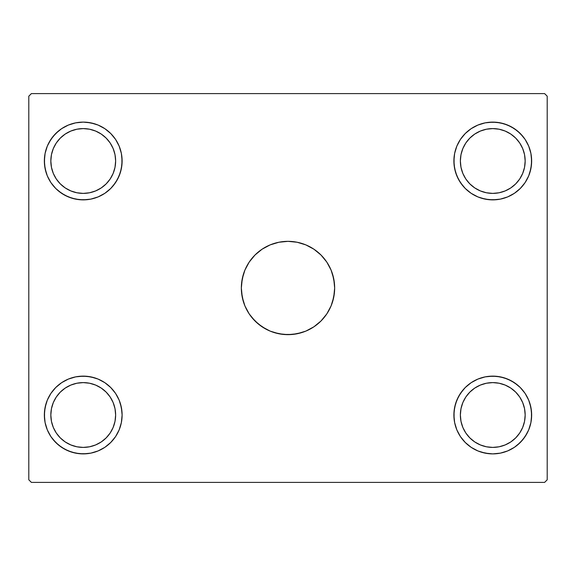 <?xml version="1.0" encoding="UTF-8"?>
<svg xmlns="http://www.w3.org/2000/svg" width="576" height="576" viewBox="0 0 576 576"><rect width="100%" height="100%" fill="white"/><g stroke="black" fill="none" stroke-linecap="round" stroke-linejoin="round"><path stroke-width="0.86" d="M333.756 278.87A46.656 46.656 0 0 0 326.801 262.094L331.106 270.144L333.756 278.899L334.656 288L333.756 297.101L331.106 305.856L326.794 313.92L320.99 320.99L313.92 326.794L305.856 331.106L297.101 333.756L288 334.656L278.899 333.756L270.144 331.106L262.08 326.794L255.01 320.99L249.206 313.92L244.894 305.856L242.244 297.101L241.344 288L242.244 278.899L244.894 270.144L249.206 262.08A46.656 46.656 0 0 0 241.344 288A46.656 46.656 0 0 1 288 241.344A46.656 46.656 0 0 1 334.656 288A46.656 46.656 0 0 0 333.763 278.928M326.779 262.066A46.656 46.656 0 0 0 321.005 255.024M320.976 254.995A46.656 46.656 0 0 0 305.856 244.894L313.92 249.206L320.99 255.01L326.794 262.08L320.99 255.01L313.92 249.206L305.856 244.894L297.101 242.244L305.856 244.894M270.144 244.894L278.899 242.244L270.144 244.894L262.08 249.206L255.01 255.01L249.206 262.08L255.01 255.01L262.08 249.206L270.144 244.894A46.656 46.656 0 0 0 255.024 254.995M254.995 255.024A46.656 46.656 0 0 0 249.221 262.066M51.451 421.33L53.302 427.406L51.451 421.33L50.832 415.008A32.4 32.4 0 0 1 83.232 382.608A32.4 32.4 0 0 1 115.632 415.008L115.013 421.33L113.162 427.406L110.174 433.008L106.142 437.918L110.174 433.008M51.451 154.67L53.302 148.594L51.451 154.67L50.832 160.992A32.4 32.4 0 0 1 83.232 128.592A32.4 32.4 0 0 1 115.632 160.992L115.013 154.67L113.162 148.594L110.174 142.992L106.142 138.082L110.174 142.992M460.987 167.314L462.838 173.39L460.987 167.314L460.368 160.992A32.4 32.4 0 0 1 492.768 128.592A32.4 32.4 0 0 1 525.168 160.992L524.549 167.314L522.698 173.39L519.71 178.992L515.678 183.902L519.71 178.992M460.987 408.686L462.838 402.61L460.987 408.686L460.368 415.008A32.4 32.4 0 0 1 492.768 382.608A32.4 32.4 0 0 1 525.168 415.008L524.549 408.686L522.698 402.61L519.71 397.008L515.678 392.098L519.71 397.008M471.168 447.336L465.278 442.498L460.44 436.608L456.847 429.883L455.566 426.298L454.637 422.59L453.888 415.008A38.88 38.88 0 0 1 492.768 376.128A38.88 38.88 0 0 1 531.648 415.008L530.899 422.59L528.689 429.883L525.096 436.608L520.258 442.498L514.368 447.336L507.643 450.929L500.35 453.139L492.768 453.888L485.186 453.139L477.893 450.929L471.168 447.336L465.278 442.498L460.44 436.608L456.847 429.883L454.637 422.59L453.888 415.008L454.637 407.426L456.847 400.133L460.44 393.408L465.278 387.518L471.168 382.68L477.893 379.087L485.186 376.877L492.768 376.128L500.35 376.877L507.643 379.087L514.368 382.68L520.258 387.518L525.096 393.408L528.689 400.133L530.899 407.426L531.648 415.008L530.899 422.59L529.97 426.298L528.689 429.883L525.096 436.608L527.054 433.339L522.821 439.675L517.435 445.061L514.368 447.336L507.643 450.929L500.35 453.139L492.768 453.888L488.959 453.701L481.478 452.21L477.893 450.929L471.168 447.336L474.437 449.294M481.478 198.194L477.893 196.913L481.478 198.194L488.959 199.685L496.577 199.685L500.35 199.123L492.768 199.872L485.186 199.123L477.893 196.913L471.168 193.32L465.278 188.482L462.715 185.659L458.482 179.323L460.44 182.592L456.847 175.867L454.637 168.574L453.888 160.992A38.88 38.88 0 0 1 492.768 122.112A38.88 38.88 0 0 1 531.648 160.992L530.899 168.574L528.689 175.867L525.096 182.592L520.258 188.482L514.368 193.32L507.643 196.913L500.35 199.123L492.768 199.872L485.186 199.123L477.893 196.913L471.168 193.32L465.278 188.482L460.44 182.592L456.847 175.867L454.637 168.574L453.888 160.992L454.637 153.41L456.847 146.117L460.44 139.392L465.278 133.502L471.168 128.664L477.893 125.071L485.186 122.861L492.768 122.112L500.35 122.861L507.643 125.071L514.368 128.664L520.258 133.502L525.096 139.392L528.689 146.117L530.899 153.41L531.648 160.992L530.899 168.574L528.689 175.867L525.096 182.592L520.258 188.482L525.096 182.592L528.689 175.867L529.97 172.282L528.689 175.867M94.522 198.194L90.814 199.123L83.232 199.872L75.65 199.123L68.357 196.913L61.632 193.32L55.742 188.482L50.904 182.592L47.311 175.867L45.101 168.574L44.352 160.992A38.88 38.88 0 0 1 83.232 122.112A38.88 38.88 0 0 1 122.112 160.992L121.363 168.574L119.153 175.867L115.56 182.592L110.722 188.482L104.832 193.32L98.107 196.913L90.814 199.123L83.232 199.872L75.65 199.123L68.357 196.913L61.632 193.32L55.742 188.482L50.904 182.592L47.311 175.867L45.101 168.574L44.352 160.992L45.101 153.41L47.311 146.117L50.904 139.392L55.742 133.502L61.632 128.664L68.357 125.071L75.65 122.861L83.232 122.112L90.814 122.861L98.107 125.071L104.832 128.664L110.722 133.502L115.56 139.392L119.153 146.117L121.363 153.41L122.112 160.992L121.363 168.574L119.153 175.867L115.56 182.592L110.722 188.482L104.832 193.32L98.107 196.913L94.522 198.194L98.107 196.913L104.832 193.32M46.03 403.718L44.539 411.199L44.539 418.817L45.101 422.59L44.352 415.008A38.88 38.88 0 0 1 83.232 376.128A38.88 38.88 0 0 1 122.112 415.008L121.363 422.59L119.153 429.883L115.56 436.608L110.722 442.498L104.832 447.336L98.107 450.929L90.814 453.139L83.232 453.888L75.65 453.139L68.357 450.929L61.632 447.336L55.742 442.498L50.904 436.608L47.311 429.883L45.101 422.59L44.352 415.008L45.101 407.426L47.311 400.133L50.904 393.408L55.742 387.518L61.632 382.68L68.357 379.087L75.65 376.877L83.232 376.128L90.814 376.877L98.107 379.087L104.832 382.68L110.722 387.518L115.56 393.408L119.153 400.133L121.363 407.426L122.112 415.008L121.363 422.59L122.112 415.008A38.88 38.88 0 0 1 83.232 453.888A38.88 38.88 0 0 1 44.352 415.008L45.101 407.426L47.311 400.133L50.904 393.408L55.742 387.518L50.904 393.408L47.311 400.133L46.03 403.718L47.311 400.133M544.608 93.6L31.392 93.6L28.8 96.192L28.8 479.808L31.392 482.4L544.608 482.4L547.2 479.808L547.2 96.192L544.608 93.6L31.392 93.6L28.8 96.192L28.8 479.808L31.392 482.4L544.608 482.4L547.2 479.808L547.2 96.192L544.608 93.6M278.899 242.244L288 241.344L297.101 242.244L288 241.344L278.899 242.244M529.97 172.282L531.461 164.801L531.461 157.183L530.899 153.41L531.648 160.992A38.88 38.88 0 0 1 492.768 199.872A38.88 38.88 0 0 1 453.888 160.992L454.637 153.41L454.075 157.183L454.075 164.801L455.566 172.282L458.482 179.323M456.847 146.117L460.44 139.392L456.847 146.117L455.566 149.702L456.847 146.117M477.893 125.071L485.186 122.861L477.893 125.071L471.168 128.664L474.437 126.706M507.643 125.071L504.058 123.79L511.099 126.706L517.435 130.939L522.821 136.325L525.096 139.392L528.689 146.117L525.096 139.392L527.054 142.661M520.258 188.482L514.368 193.32L507.643 196.913L514.368 193.32L511.099 195.278M55.742 387.518L61.632 382.68L68.357 379.087L61.632 382.68L64.901 380.722M94.522 377.806L87.041 376.315L79.423 376.315L75.65 376.877L83.232 376.128L90.814 376.877L98.107 379.087L104.832 382.68L110.722 387.518L104.832 382.68L98.107 379.087L94.522 377.806L98.107 379.087M110.722 387.518L115.56 393.408L119.153 400.133L121.363 407.426L122.112 415.008L121.925 411.199L120.434 403.718L119.153 400.133L115.56 393.408L117.518 396.677M119.153 429.883L115.56 436.608L119.153 429.883L120.434 426.298L119.153 429.883M98.107 450.929L90.814 453.139L98.107 450.929L104.832 447.336L101.563 449.294M68.357 450.929L71.942 452.21L64.901 449.294L58.565 445.061L53.179 439.675L50.904 436.608L47.311 429.883L50.904 436.608L48.946 433.339M104.832 128.664L110.722 133.502L115.56 139.392L119.153 146.117L120.434 149.702L121.363 153.41L122.112 160.992A38.88 38.88 0 0 1 83.232 199.872A38.88 38.88 0 0 1 44.352 160.992L45.101 153.41L46.03 149.702L47.311 146.117L50.904 139.392L48.946 142.661L53.179 136.325L58.565 130.939L61.632 128.664L68.357 125.071L75.65 122.861L83.232 122.112L87.041 122.299L94.522 123.79L98.107 125.071L104.832 128.664L101.563 126.706M481.478 377.806L485.186 376.877L492.768 376.128L500.35 376.877L507.643 379.087L514.368 382.68L520.258 387.518L525.096 393.408L528.689 400.133L530.899 407.426L531.648 415.008A38.88 38.88 0 0 1 492.768 453.888A38.88 38.88 0 0 1 453.888 415.008L454.637 407.426L456.847 400.133L460.44 393.408L465.278 387.518L471.168 382.68L477.893 379.087L481.478 377.806L477.893 379.087L471.168 382.68M56.29 433.008L60.322 437.918L65.232 441.95L60.322 437.918L56.29 433.008L53.302 427.406M89.554 446.789L95.63 444.938L89.554 446.789L83.232 447.408L76.91 446.789L70.834 444.938L65.232 441.95M101.232 441.95L106.142 437.918L101.232 441.95L95.63 444.938M115.013 408.686L113.162 402.61L115.013 408.686L115.632 415.008A32.4 32.4 0 0 1 83.232 447.408A32.4 32.4 0 0 1 50.832 415.008L51.451 408.686L53.302 402.61L56.29 397.008L60.322 392.098L56.29 397.008M110.174 397.008L106.142 392.098L101.232 388.066L106.142 392.098L110.174 397.008L113.162 402.61M95.63 385.078L89.554 383.227L95.63 385.078L101.232 388.066M76.91 383.227L70.834 385.078L76.91 383.227L83.232 382.608L89.554 383.227M65.232 388.066L60.322 392.098L65.232 388.066L70.834 385.078M46.03 172.282L47.311 175.867L46.03 172.282L44.539 164.801L44.539 157.183L45.101 153.41M61.632 193.32L64.901 195.278L58.565 191.045L55.742 188.482M115.56 182.592L117.518 179.323L113.285 185.659L110.722 188.482M120.434 149.702L119.153 146.117L115.56 139.392M71.942 123.79L68.357 125.071L75.65 122.861M115.013 167.314L113.162 173.39L115.013 167.314L115.632 160.992A32.4 32.4 0 0 1 83.232 193.392A32.4 32.4 0 0 1 50.832 160.992L51.451 167.314L53.302 173.39L56.29 178.992L60.322 183.902L56.29 178.992M110.174 178.992L106.142 183.902L101.232 187.934L106.142 183.902L110.174 178.992L113.162 173.39M76.91 192.773L70.834 190.922L76.91 192.773L83.232 193.392L89.554 192.773L95.63 190.922L101.232 187.934M65.232 187.934L60.322 183.902L65.232 187.934L70.834 190.922M56.29 142.992L60.322 138.082L65.232 134.05L60.322 138.082L56.29 142.992L53.302 148.594M89.554 129.211L95.63 131.062L89.554 129.211L83.232 128.592L76.91 129.211L70.834 131.062L65.232 134.05M101.232 134.05L106.142 138.082L101.232 134.05L95.63 131.062M465.826 178.992L469.858 183.902L474.768 187.934L469.858 183.902L465.826 178.992L462.838 173.39M499.09 192.773L505.166 190.922L499.09 192.773L492.768 193.392L486.446 192.773L480.37 190.922L474.768 187.934M510.768 187.934L515.678 183.902L510.768 187.934L505.166 190.922M524.549 154.67L522.698 148.594L524.549 154.67L525.168 160.992A32.4 32.4 0 0 1 492.768 193.392A32.4 32.4 0 0 1 460.368 160.992L460.987 154.67L462.838 148.594L465.826 142.992L469.858 138.082L465.826 142.992M519.71 142.992L515.678 138.082L510.768 134.05L515.678 138.082L519.71 142.992L522.698 148.594M486.446 129.211L480.37 131.062L486.446 129.211L492.768 128.592L499.09 129.211L505.166 131.062L510.768 134.05M474.768 134.05L469.858 138.082L474.768 134.05L480.37 131.062M455.566 426.298L456.847 429.883L460.44 436.608M504.058 452.21L507.643 450.929L500.35 453.139M529.97 403.718L528.689 400.133L529.97 403.718L531.461 411.199L531.461 418.817L530.899 422.59M514.368 382.68L511.099 380.722L517.435 384.955L520.258 387.518M460.44 393.408L458.482 396.677L462.715 390.341L465.278 387.518M524.549 421.33L522.698 427.406L524.549 421.33L525.168 415.008A32.4 32.4 0 0 1 492.768 447.408A32.4 32.4 0 0 1 460.368 415.008L460.987 421.33L462.838 427.406L465.826 433.008L469.858 437.918L465.826 433.008M519.71 433.008L515.678 437.918L510.768 441.95L515.678 437.918L519.71 433.008L522.698 427.406M486.446 446.789L480.37 444.938L486.446 446.789L492.768 447.408L499.09 446.789L505.166 444.938L510.768 441.95M474.768 441.95L469.858 437.918L474.768 441.95L480.37 444.938M465.826 397.008L469.858 392.098L474.768 388.066L469.858 392.098L465.826 397.008L462.838 402.61M480.37 385.078L486.446 383.227L480.37 385.078L474.768 388.066M499.09 383.227L505.166 385.078L499.09 383.227L492.768 382.608L486.446 383.227M510.768 388.066L515.678 392.098L510.768 388.066L505.166 385.078M75.65 376.877L68.357 379.087M45.101 422.59L47.311 429.883M71.942 452.21L79.423 453.701L87.041 453.701L90.814 453.139M104.832 447.336L110.722 442.498L115.56 436.608M120.434 426.298L121.363 422.59M47.311 146.117L48.946 142.661M121.363 153.41L121.925 157.183L121.925 164.801L120.434 172.282L117.518 179.323M90.814 199.123L87.041 199.685L79.423 199.685L71.942 198.194L64.901 195.278M50.904 182.592L47.311 175.867M530.899 153.41L528.689 146.117M504.058 123.79L496.577 122.299L488.959 122.299L485.186 122.861M471.168 128.664L465.278 133.502L460.44 139.392M455.566 149.702L454.637 153.41M465.278 188.482L471.168 193.32L477.893 196.913M500.35 199.123L507.643 196.913M454.637 422.59L454.075 418.817L454.075 411.199L455.566 403.718L458.482 396.677M485.186 376.877L488.959 376.315L496.577 376.315L504.058 377.806L511.099 380.722M525.096 393.408L528.689 400.133M528.689 429.883L527.054 433.339M255.024 321.005A46.656 46.656 0 0 0 270.144 331.106L274.457 332.647L283.428 334.433L292.572 334.433L301.543 332.647L305.856 331.106L313.92 326.794L320.99 320.99L326.794 313.92A46.656 46.656 0 0 0 334.656 288A46.656 46.656 0 0 1 288 334.656A46.656 46.656 0 0 1 241.344 288A46.656 46.656 0 0 0 242.237 297.072M242.244 297.13A46.656 46.656 0 0 0 249.199 313.906L251.935 317.599L258.401 324.065L266.004 329.148L270.144 331.106M249.221 313.934A46.656 46.656 0 0 0 254.995 320.976M305.856 331.106A46.656 46.656 0 0 0 320.976 321.005M321.005 320.976A46.656 46.656 0 0 0 326.779 313.934M249.206 262.08L244.894 270.144L243.353 274.457L241.567 283.428L241.344 288L241.567 292.572L243.353 301.543L244.894 305.856L249.206 313.92M326.794 313.92L331.106 305.856L332.647 301.543L334.433 292.572L334.656 288L334.433 283.428L332.647 274.457L331.106 270.144L326.794 262.08"/></g></svg>
